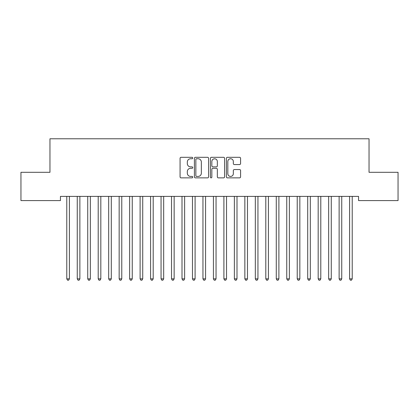 <?xml version="1.0" encoding="UTF-8"?>
<svg xmlns="http://www.w3.org/2000/svg" width="419" height="419" viewBox="0 0 419 419"><rect width="100%" height="100%" fill="white"/><g stroke="black" fill="none" stroke-linecap="round" stroke-linejoin="round"><path stroke-width="0.63" d="M192.74 158.026A0.718 0.718 0 0 0 192.022 157.308L181.097 157.308A1.027 1.027 0 0 0 180.07 158.335L180.07 176.844A1.027 1.027 0 0 0 181.097 177.871L192.022 177.871A0.718 0.718 0 0 0 192.74 177.153A0.718 0.718 0 0 0 192.022 176.43L190.608 176.43A3.289 3.289 0 0 1 187.319 173.141L187.319 171.601A3.289 3.289 0 0 1 190.608 168.307L192.022 168.307A0.718 0.718 0 0 0 192.74 167.59A0.718 0.718 0 0 0 192.022 166.872L190.608 166.872A3.289 3.289 0 0 1 187.319 163.578L187.319 162.038A3.289 3.289 0 0 1 190.608 158.749L192.022 158.749A0.718 0.718 0 0 0 192.74 158.026M239.548 164.557A1.027 1.027 0 0 0 240.579 163.53L240.579 158.335A1.027 1.027 0 0 0 239.548 157.308L227.417 157.308A1.027 1.027 0 0 0 226.386 158.335L226.386 176.844A1.027 1.027 0 0 0 227.417 177.871L239.548 177.871A1.027 1.027 0 0 0 240.579 176.844L240.579 170.57A1.027 1.027 0 0 0 239.548 169.543L234.357 169.543A1.027 1.027 0 0 0 233.331 170.57L233.331 173.681A2.75 2.75 0 0 1 230.576 176.43A2.75 2.75 0 0 1 227.826 173.681L227.826 161.498A2.75 2.75 0 0 1 230.576 158.749A2.75 2.75 0 0 1 233.331 161.498L233.331 163.53A1.027 1.027 0 0 0 234.357 164.557L239.548 164.557M358.559 196.396L60.441 196.396L60.441 200.586L20.95 200.586L20.95 172.303L49.966 172.303L49.966 138.783L369.034 138.783L369.034 172.303L398.05 172.303L398.05 200.586L358.559 200.586L358.559 196.396M208.599 158.335A1.027 1.027 0 0 0 207.573 157.308L195.437 157.308A1.027 1.027 0 0 0 194.411 158.335L194.411 176.844A1.027 1.027 0 0 0 195.437 177.871L207.573 177.871A1.027 1.027 0 0 0 208.599 176.844L208.599 158.335M211.427 157.308L223.563 157.308A1.027 1.027 0 0 1 224.589 158.335L224.589 176.844A1.027 1.027 0 0 1 223.563 177.871L218.367 177.871A1.027 1.027 0 0 1 217.341 176.844L217.341 169.339A1.027 1.027 0 0 0 216.314 168.307L212.868 168.307A1.027 1.027 0 0 0 211.841 169.339L211.841 177.153A0.718 0.718 0 0 1 211.118 177.871A0.718 0.718 0 0 1 210.401 177.153L210.401 158.335A1.027 1.027 0 0 1 211.427 157.308M196.569 158.749A0.718 0.718 0 0 0 195.851 159.466L195.851 175.713A0.718 0.718 0 0 0 196.569 176.43L198.061 176.43A3.289 3.289 0 0 0 201.35 173.141L201.35 162.038A3.289 3.289 0 0 0 198.061 158.749L196.569 158.749M217.341 161.551A2.75 2.75 0 0 0 214.591 158.801A2.75 2.75 0 0 0 211.841 161.551L211.841 165.84A1.027 1.027 0 0 0 212.868 166.872L216.314 166.872A1.027 1.027 0 0 0 217.341 165.84L217.341 161.551M66.642 196.396L66.705 196.548A1.048 1.048 0 0 1 66.778 196.94L66.778 278.855L69.397 278.855L69.397 196.94A1.048 1.048 0 0 1 69.47 196.548L69.533 196.396M69.397 278.855L68.611 280.217L67.564 280.217L66.778 278.855M77.117 196.396L77.18 196.548A1.048 1.048 0 0 1 77.253 196.94L77.253 278.855L79.872 278.855L79.872 196.94A1.048 1.048 0 0 1 79.945 196.548L80.008 196.396M79.872 278.855L79.086 280.217L78.039 280.217L77.253 278.855M87.592 196.396L87.655 196.548A1.048 1.048 0 0 1 87.728 196.94L87.728 278.855L90.347 278.855L90.347 196.94A1.048 1.048 0 0 1 90.42 196.548L90.483 196.396M90.347 278.855L89.561 280.217L88.514 280.217L87.728 278.855M98.067 196.396L98.13 196.548A1.048 1.048 0 0 1 98.203 196.94L98.203 278.855L100.822 278.855L100.822 196.94A1.048 1.048 0 0 1 100.895 196.548L100.958 196.396M100.822 278.855L100.036 280.217L98.989 280.217L98.203 278.855M108.542 196.396L108.605 196.548A1.048 1.048 0 0 1 108.678 196.94L108.678 278.855L111.297 278.855L111.297 196.94A1.048 1.048 0 0 1 111.37 196.548L111.433 196.396M111.297 278.855L110.511 280.217L109.464 280.217L108.678 278.855M119.017 196.396L119.08 196.548A1.048 1.048 0 0 1 119.153 196.94L119.153 278.855L121.772 278.855L121.772 196.94A1.048 1.048 0 0 1 121.845 196.548L121.908 196.396M121.772 278.855L120.986 280.217L119.939 280.217L119.153 278.855M129.492 196.396L129.555 196.548A1.048 1.048 0 0 1 129.628 196.94L129.628 278.855L132.247 278.855L132.247 196.94A1.048 1.048 0 0 1 132.32 196.548L132.383 196.396M132.247 278.855L131.461 280.217L130.414 280.217L129.628 278.855M139.967 196.396L140.03 196.548A1.048 1.048 0 0 1 140.103 196.94L140.103 278.855L142.722 278.855L142.722 196.94A1.048 1.048 0 0 1 142.795 196.548L142.858 196.396M142.722 278.855L141.936 280.217L140.889 280.217L140.103 278.855M150.442 196.396L150.505 196.548A1.048 1.048 0 0 1 150.578 196.94L150.578 278.855L153.197 278.855L153.197 196.94A1.048 1.048 0 0 1 153.27 196.548L153.333 196.396M153.197 278.855L152.411 280.217L151.364 280.217L150.578 278.855M160.917 196.396L160.98 196.548A1.048 1.048 0 0 1 161.053 196.94L161.053 278.855L163.672 278.855L163.672 196.94A1.048 1.048 0 0 1 163.745 196.548L163.808 196.396M163.672 278.855L162.886 280.217L161.839 280.217L161.053 278.855M171.392 196.396L171.455 196.548A1.048 1.048 0 0 1 171.528 196.94L171.528 278.855L174.147 278.855L174.147 196.94A1.048 1.048 0 0 1 174.22 196.548L174.283 196.396M174.147 278.855L173.361 280.217L172.314 280.217L171.528 278.855M181.867 196.396L181.93 196.548A1.048 1.048 0 0 1 182.003 196.94L182.003 278.855L184.622 278.855L184.622 196.94A1.048 1.048 0 0 1 184.695 196.548L184.758 196.396M184.622 278.855L183.836 280.217L182.789 280.217L182.003 278.855M192.342 196.396L192.405 196.548A1.048 1.048 0 0 1 192.478 196.94L192.478 278.855L195.097 278.855L195.097 196.94A1.048 1.048 0 0 1 195.17 196.548L195.233 196.396M195.097 278.855L194.311 280.217L193.264 280.217L192.478 278.855M202.817 196.396L202.88 196.548A1.048 1.048 0 0 1 202.953 196.94L202.953 278.855L205.572 278.855L205.572 196.94A1.048 1.048 0 0 1 205.645 196.548L205.708 196.396M205.572 278.855L204.786 280.217L203.739 280.217L202.953 278.855M213.292 196.396L213.355 196.548A1.048 1.048 0 0 1 213.428 196.94L213.428 278.855L216.047 278.855L216.047 196.94A1.048 1.048 0 0 1 216.12 196.548L216.183 196.396M216.047 278.855L215.261 280.217L214.214 280.217L213.428 278.855M223.767 196.396L223.83 196.548A1.048 1.048 0 0 1 223.903 196.94L223.903 278.855L226.522 278.855L226.522 196.94A1.048 1.048 0 0 1 226.595 196.548L226.658 196.396M226.522 278.855L225.736 280.217L224.689 280.217L223.903 278.855M234.242 196.396L234.305 196.548A1.048 1.048 0 0 1 234.378 196.94L234.378 278.855L236.997 278.855L236.997 196.94A1.048 1.048 0 0 1 237.07 196.548L237.133 196.396M236.997 278.855L236.211 280.217L235.164 280.217L234.378 278.855M244.717 196.396L244.78 196.548A1.048 1.048 0 0 1 244.853 196.94L244.853 278.855L247.472 278.855L247.472 196.94A1.048 1.048 0 0 1 247.545 196.548L247.608 196.396M247.472 278.855L246.686 280.217L245.639 280.217L244.853 278.855M255.192 196.396L255.255 196.548A1.048 1.048 0 0 1 255.328 196.94L255.328 278.855L257.947 278.855L257.947 196.94A1.048 1.048 0 0 1 258.02 196.548L258.083 196.396M257.947 278.855L257.161 280.217L256.114 280.217L255.328 278.855M265.667 196.396L265.73 196.548A1.048 1.048 0 0 1 265.803 196.94L265.803 278.855L268.422 278.855L268.422 196.94A1.048 1.048 0 0 1 268.495 196.548L268.558 196.396M268.422 278.855L267.636 280.217L266.589 280.217L265.803 278.855M276.142 196.396L276.205 196.548A1.048 1.048 0 0 1 276.278 196.94L276.278 278.855L278.897 278.855L278.897 196.94A1.048 1.048 0 0 1 278.97 196.548L279.033 196.396M278.897 278.855L278.111 280.217L277.064 280.217L276.278 278.855M286.617 196.396L286.68 196.548A1.048 1.048 0 0 1 286.753 196.94L286.753 278.855L289.372 278.855L289.372 196.94A1.048 1.048 0 0 1 289.445 196.548L289.508 196.396M289.372 278.855L288.586 280.217L287.539 280.217L286.753 278.855M297.092 196.396L297.155 196.548A1.048 1.048 0 0 1 297.228 196.94L297.228 278.855L299.847 278.855L299.847 196.94A1.048 1.048 0 0 1 299.92 196.548L299.983 196.396M299.847 278.855L299.061 280.217L298.014 280.217L297.228 278.855M307.567 196.396L307.63 196.548A1.048 1.048 0 0 1 307.703 196.94L307.703 278.855L310.322 278.855L310.322 196.94A1.048 1.048 0 0 1 310.395 196.548L310.458 196.396M310.322 278.855L309.536 280.217L308.489 280.217L307.703 278.855M318.042 196.396L318.105 196.548A1.048 1.048 0 0 1 318.178 196.94L318.178 278.855L320.797 278.855L320.797 196.94A1.048 1.048 0 0 1 320.87 196.548L320.933 196.396M320.797 278.855L320.011 280.217L318.964 280.217L318.178 278.855M328.517 196.396L328.58 196.548A1.048 1.048 0 0 1 328.653 196.94L328.653 278.855L331.272 278.855L331.272 196.94A1.048 1.048 0 0 1 331.345 196.548L331.408 196.396M331.272 278.855L330.486 280.217L329.439 280.217L328.653 278.855M338.992 196.396L339.055 196.548A1.048 1.048 0 0 1 339.128 196.94L339.128 278.855L341.747 278.855L341.747 196.94A1.048 1.048 0 0 1 341.82 196.548L341.883 196.396M341.747 278.855L340.961 280.217L339.914 280.217L339.128 278.855M349.467 196.396L349.53 196.548A1.048 1.048 0 0 1 349.603 196.94L349.603 278.855L352.222 278.855L352.222 196.94A1.048 1.048 0 0 1 352.295 196.548L352.358 196.396M352.222 278.855L351.436 280.217L350.389 280.217L349.603 278.855"/></g></svg>
